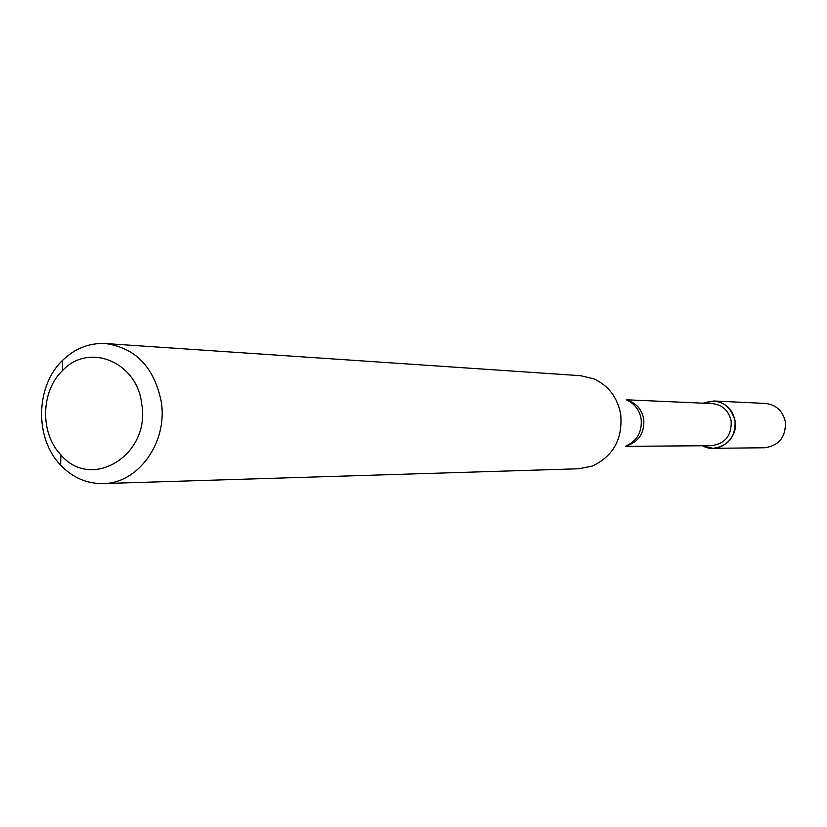 <?xml version="1.0" encoding="UTF-8"?>
<svg xmlns="http://www.w3.org/2000/svg" width="827" height="827" viewBox="0 0 827 827"><rect width="100%" height="100%" fill="white"/><g stroke="black" fill="none" stroke-linecap="round" stroke-linejoin="round"><path stroke-width="1.24" d="M713.846 400.992L703.26 403.183C719.283 398.149 729.89 403.979 735.079 420.685C738.78 439.034 717.96 454.933 702.485 445.743L712.988 448.327L764.52 447.758C779.003 445.701 785.96 437.08 785.371 421.873C782.818 410.864 776.139 404.713 765.337 403.431L713.846 400.992C725.3 402.356 732.371 408.92 735.079 420.685C735.689 436.914 728.329 446.135 712.988 448.327M626.287 399.782L712.233 403.586C722.447 404.765 728.763 410.605 731.171 421.098C731.709 435.56 725.145 443.758 711.468 445.681L625.439 446.342M105.536 343.546L580.657 375.696L593.858 378.849C608.548 385.651 617.5 397.477 620.705 414.337C622.814 438.92 613.334 456.173 592.266 466.087L578.962 468.754L102.982 483.578C86.711 483.764 72.58 477.613 60.598 465.105C34.486 438.382 35.437 386.209 62.501 360.458C74.937 348.394 89.285 342.76 105.536 343.546C135.556 347.836 154.122 367.167 161.224 401.56C168.026 442.207 138.233 483.64 102.982 483.578M141.686 403.783C151.052 454.726 91.57 491.455 60.919 454.922C39.882 433.441 40.647 391.347 62.459 370.641C88.737 342.13 137.024 361.699 141.686 403.783M626.907 400.175C636.097 402.852 641.711 409.158 643.747 419.072C644.657 433.1 638.764 442.063 626.07 445.97M627.073 400.289C634.785 403.865 639.478 410.047 641.142 418.844C642.259 431.653 637.286 440.657 626.235 445.867M60.919 454.922L60.598 465.105M62.459 370.641L62.501 360.458"/></g></svg>
